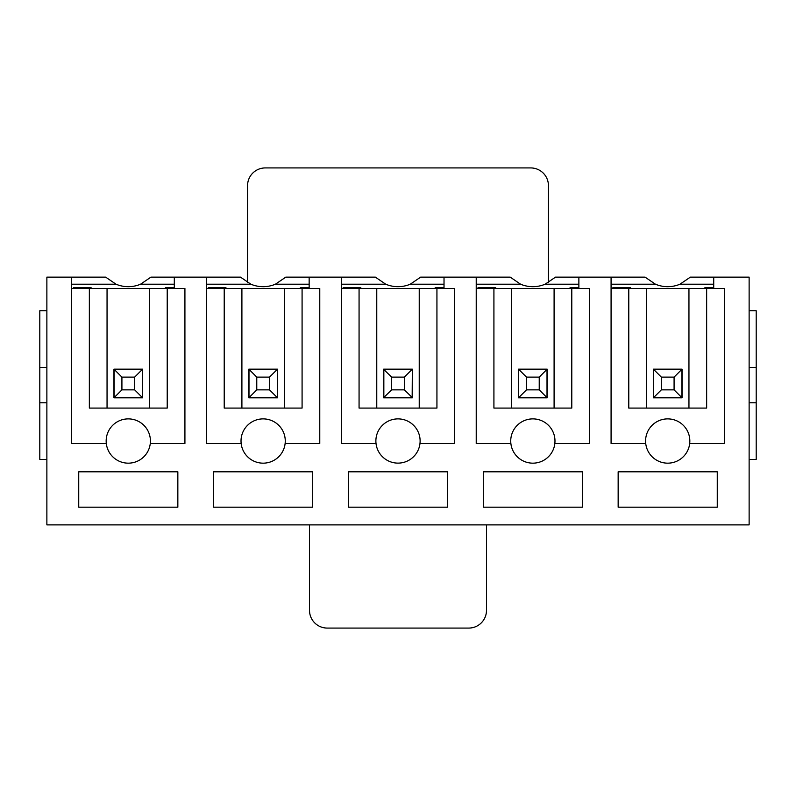<?xml version="1.0" encoding="UTF-8"?>
<svg xmlns="http://www.w3.org/2000/svg" width="796" height="796" viewBox="0 0 796 796"><rect width="100%" height="100%" fill="white"/><g stroke="black" fill="none" stroke-linecap="round" stroke-linejoin="round"><path stroke-width="1.19" d="M749.126 402.776L756.2 402.776L756.2 459.411L749.126 459.411M756.2 402.776L756.2 367.384L749.126 367.384M756.2 367.384L756.2 310.748L749.126 310.748M71.66 288.45L89.351 288.45L89.351 408.089L167.22 408.089L167.22 288.45L184.921 288.45L184.921 443.481L150.275 443.481A22.119 22.119 0 0 1 106.306 443.481L71.66 443.481L71.66 277.127L46.874 277.127L46.874 524.892L749.126 524.892L749.126 277.127L690.361 277.127L679.983 284.202L713.723 284.202M645.725 443.481A22.119 22.119 0 0 1 667.715 418.885A22.119 22.119 0 0 1 689.694 443.481A22.119 22.119 0 0 1 645.725 443.481L611.079 443.481L611.079 277.127L555.508 277.127L545.131 284.202L578.871 284.202M611.079 277.127L645.058 277.127L655.436 284.202L611.079 284.202M612.85 288.45L612.85 287.744L630.551 287.744L630.671 288.45M713.723 287.744L704.878 287.744L704.749 288.45M646.471 288.45L628.78 288.45L628.78 408.089L706.649 408.089L706.649 288.45L646.471 288.45L646.471 408.089M688.948 408.089L688.948 288.45M611.079 288.45L628.78 288.45M706.649 288.45L713.723 288.45L713.723 277.127M655.436 284.202A31.631 31.631 0 0 0 679.983 284.202M653.377 369.155L653.377 397.821L682.043 397.821L682.043 369.155L653.377 369.155M713.723 288.45L724.34 288.45L724.34 443.481L689.694 443.481M618.154 471.799L618.154 507.191L717.266 507.191L717.266 471.799L618.154 471.799M510.873 443.481A22.119 22.119 0 0 1 532.852 418.885A22.119 22.119 0 0 1 554.842 443.481A22.119 22.119 0 0 1 510.873 443.481L476.227 443.481L476.227 277.127L420.656 277.127L410.268 284.202L444.019 284.202M476.227 277.127L510.206 277.127L520.584 284.202L476.227 284.202M477.998 288.45L477.998 287.744L495.689 287.744L495.818 288.45M578.871 287.744L570.026 287.744L569.896 288.45M511.619 288.45L493.918 288.45L493.918 408.089L571.787 408.089L571.787 288.45L511.619 288.45L511.619 408.089M554.096 408.089L554.096 288.45M476.227 288.45L493.918 288.45M571.787 288.45L578.871 288.45L578.871 277.127M520.584 284.202A31.631 31.631 0 0 0 545.131 284.202M518.524 369.155L518.524 397.821L547.19 397.821L547.19 369.155L518.524 369.155M578.871 288.45L589.488 288.45L589.488 443.481L554.842 443.481M483.301 471.799L483.301 507.191L582.413 507.191L582.413 471.799L483.301 471.799M376.02 443.481A22.119 22.119 0 0 1 398 418.885A22.119 22.119 0 0 1 419.98 443.481A22.119 22.119 0 0 1 376.02 443.481L341.365 443.481L341.365 277.127L285.794 277.127L275.416 284.202L309.156 284.202M341.365 277.127L375.344 277.127L385.732 284.202L341.365 284.202M343.136 288.45L343.136 287.744L360.837 287.744L360.966 288.45M444.019 287.744L435.163 287.744L435.034 288.45M376.767 288.45L359.066 288.45L359.066 408.089L436.934 408.089L436.934 288.45L376.767 288.45L376.767 408.089M419.233 408.089L419.233 288.45M341.365 288.45L359.066 288.45M436.934 288.45L444.019 288.45L444.019 277.127M385.732 284.202A31.631 31.631 0 0 0 410.268 284.202M383.662 369.155L383.662 397.821L412.338 397.821L412.338 369.155L383.662 369.155M444.019 288.45L454.635 288.45L454.635 443.481L419.98 443.481M348.449 471.799L348.449 507.191L447.551 507.191L447.551 471.799L348.449 471.799M241.158 443.481A22.119 22.119 0 0 1 263.148 418.885A22.119 22.119 0 0 1 285.127 443.481A22.119 22.119 0 0 1 241.158 443.481L206.512 443.481L206.512 277.127L150.941 277.127L140.564 284.202L174.304 284.202M206.512 277.127L240.491 277.127L250.869 284.202L206.512 284.202M208.283 288.45L208.283 287.744L225.974 287.744L226.104 288.45M309.156 287.744L300.311 287.744L300.182 288.45M241.904 288.45L224.213 288.45L224.213 408.089L302.082 408.089L302.082 288.45L241.904 288.45L241.904 408.089M284.381 408.089L284.381 288.45M206.512 288.45L224.213 288.45M302.082 288.45L309.156 288.45L309.156 277.127M250.869 284.202A31.631 31.631 0 0 0 275.416 284.202M248.81 369.155L248.81 397.821L277.476 397.821L277.476 369.155L248.81 369.155M309.156 288.45L319.773 288.45L319.773 443.481L285.127 443.481M213.587 471.799L213.587 507.191L312.699 507.191L312.699 471.799L213.587 471.799M73.421 288.45L73.421 287.744L91.122 287.744L91.251 288.45M174.304 287.744L165.449 287.744L165.329 288.45M71.66 277.127L105.639 277.127L116.017 284.202A31.631 31.631 0 0 0 140.564 284.202M116.017 284.202L71.66 284.202M174.304 288.45L174.304 277.127M78.734 471.799L78.734 507.191L177.846 507.191L177.846 471.799L78.734 471.799M106.306 443.481A22.119 22.119 0 0 1 128.285 418.885A22.119 22.119 0 0 1 150.275 443.481M149.529 408.089L149.529 288.45L107.052 288.45L107.052 408.089M113.957 369.155L113.957 397.821L142.623 397.821L142.623 369.155L113.957 369.155M107.052 288.45L89.351 288.45M167.22 288.45L149.529 288.45M46.874 402.776L39.8 402.776L39.8 459.411L46.874 459.411M39.8 402.776L39.8 367.384L46.874 367.384M39.8 367.384L39.8 310.748L46.874 310.748M142.444 369.334L142.444 397.642L114.127 397.642L114.127 369.334L142.444 369.334L134.663 377.115L121.917 377.115L121.917 389.861L134.663 389.861L134.663 377.115M114.127 369.334L121.917 377.115M114.127 397.642L121.917 389.861M142.444 397.642L134.663 389.861M412.338 369.334L412.159 397.642L383.841 397.642L383.841 369.334L412.159 369.334L404.368 377.115L391.632 377.115L391.632 389.861L404.368 389.861L404.368 377.115M383.662 369.334L391.632 377.115M383.662 397.642L391.632 389.861M412.338 397.642L404.368 389.861M547.011 369.334L547.011 397.642L518.693 397.642L518.693 369.334L547.011 369.334L539.23 377.115L526.484 377.115L526.484 389.861L539.23 389.861L539.23 377.115M518.693 369.334L526.484 377.115M518.693 397.642L526.484 389.861M547.011 397.642L539.23 389.861M681.873 369.334L681.873 397.642L653.556 397.642L653.556 369.334L681.873 369.334L674.083 377.115L661.337 377.115L661.337 389.861L674.083 389.861L674.083 377.115M653.556 369.334L661.337 377.115M653.556 397.642L661.337 389.861M681.873 397.642L674.083 389.861M277.306 369.334L277.306 397.642L248.989 397.642L248.989 369.334L277.306 369.334L269.516 377.115L256.77 377.115L256.77 389.861L269.516 389.861L269.516 377.115M248.989 369.334L256.77 377.115M248.989 397.642L256.77 389.861M277.306 397.642L269.516 389.861M309.515 524.892L309.515 610.373A17.701 17.701 0 0 0 327.206 628.074L468.794 628.074A17.701 17.701 0 0 0 486.485 610.373L486.485 524.892M548.434 282.58L548.434 185.627A17.701 17.701 0 0 0 530.733 167.926L265.267 167.926A17.701 17.701 0 0 0 247.566 185.627L247.566 282.58"/></g></svg>
